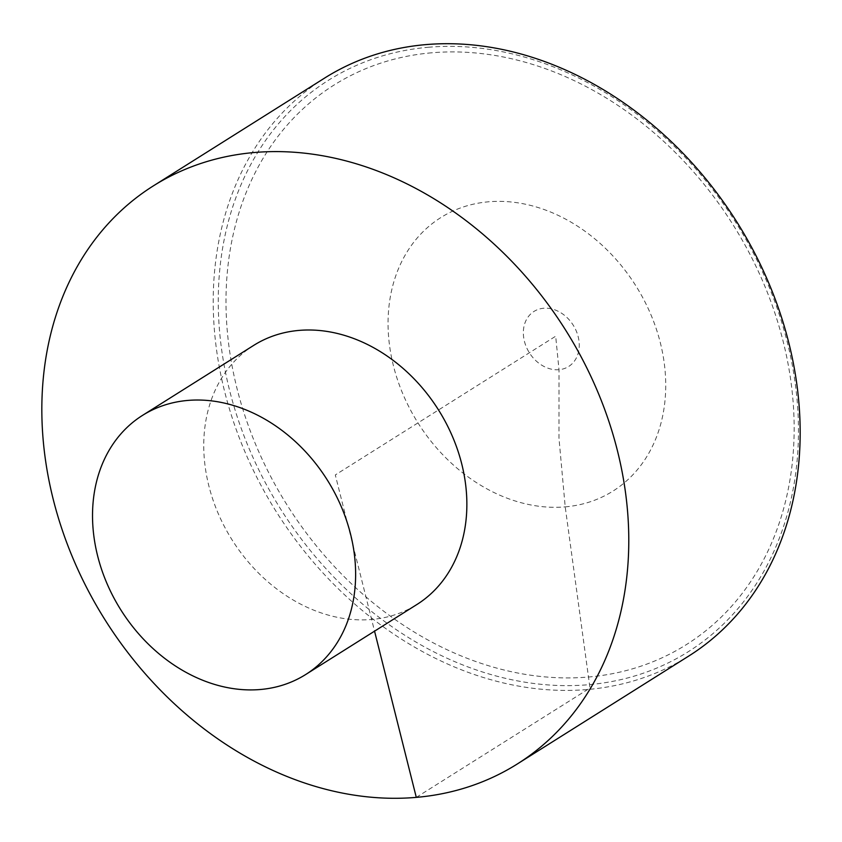 <?xml version="1.0" encoding="UTF-8"?>
<svg xmlns="http://www.w3.org/2000/svg" width="842" height="842" viewBox="0 0 842 842"><rect width="100%" height="100%" fill="white"/><g stroke="black" fill="none" stroke-linecap="round" stroke-linejoin="round"><path stroke-width="0.63" stroke-dasharray="4.21 3.16" d="M324.728 78.001A341.557 272.061 -122.2 0 0 245.611 453.364A341.557 272.061 -122.2 0 0 587.684 689.493A341.557 272.061 -122.2 0 0 688.661 656.107M253.737 345.367A153.118 121.964 -122.2 0 0 218.267 513.631A153.118 121.964 -122.2 0 0 371.617 619.48A153.118 121.964 -122.2 0 0 416.874 604.524M416.295 797.374L589.989 688.04L565.214 506.873L558.972 438.145L559.004 369.691L555.678 336.211L335.305 474.941L374.553 631.163M428.315 47.268A337.642 268.935 57.8 0 1 789.88 504.453A337.642 268.935 57.8 0 1 306.93 546.269A337.642 268.935 57.8 0 1 428.315 47.268M431.683 52.804A330.632 263.357 -122.2 0 0 312.824 541.448A330.632 263.357 -122.2 0 0 785.744 500.506A330.632 263.357 -122.2 0 0 431.683 52.804M524.429 341.305A32.533 25.913 -122.2 0 0 559.004 369.691A32.533 25.913 -122.2 0 0 578.159 336.653A32.533 25.913 -122.2 0 0 543.574 308.267A32.533 25.913 -122.2 0 0 524.429 341.305M565.214 506.873A161.59 128.71 -122.2 0 0 660.338 342.789A161.59 128.71 -122.2 0 0 488.581 201.796A161.59 128.71 -122.2 0 0 393.456 365.891A161.59 128.71 -122.2 0 0 565.214 506.873"/><path stroke-width="1.26" d="M517.272 763.999L688.661 656.107A341.557 272.061 -122.2 0 0 767.778 280.744A341.557 272.061 -122.2 0 0 425.705 44.626A341.557 272.061 -122.2 0 0 324.728 78.001L153.339 185.893A341.557 272.061 -122.2 0 0 74.222 561.256A341.557 272.061 -122.2 0 0 416.295 797.374A341.557 272.061 -122.2 0 0 517.272 763.999A341.557 272.061 -122.2 0 0 565.55 330.001A341.557 272.061 -122.2 0 0 153.339 185.893M305.646 674.547L416.874 604.524A153.118 121.964 -122.2 0 0 438.524 409.97A153.118 121.964 -122.2 0 0 253.737 345.367L142.508 415.39A153.118 121.964 -122.2 0 0 107.039 583.653A153.118 121.964 -122.2 0 0 260.389 689.503A153.118 121.964 -122.2 0 0 305.646 674.547A153.118 121.964 -122.2 0 0 327.285 479.993A153.118 121.964 -122.2 0 0 142.508 415.39M374.553 631.163L416.295 797.374"/></g></svg>

